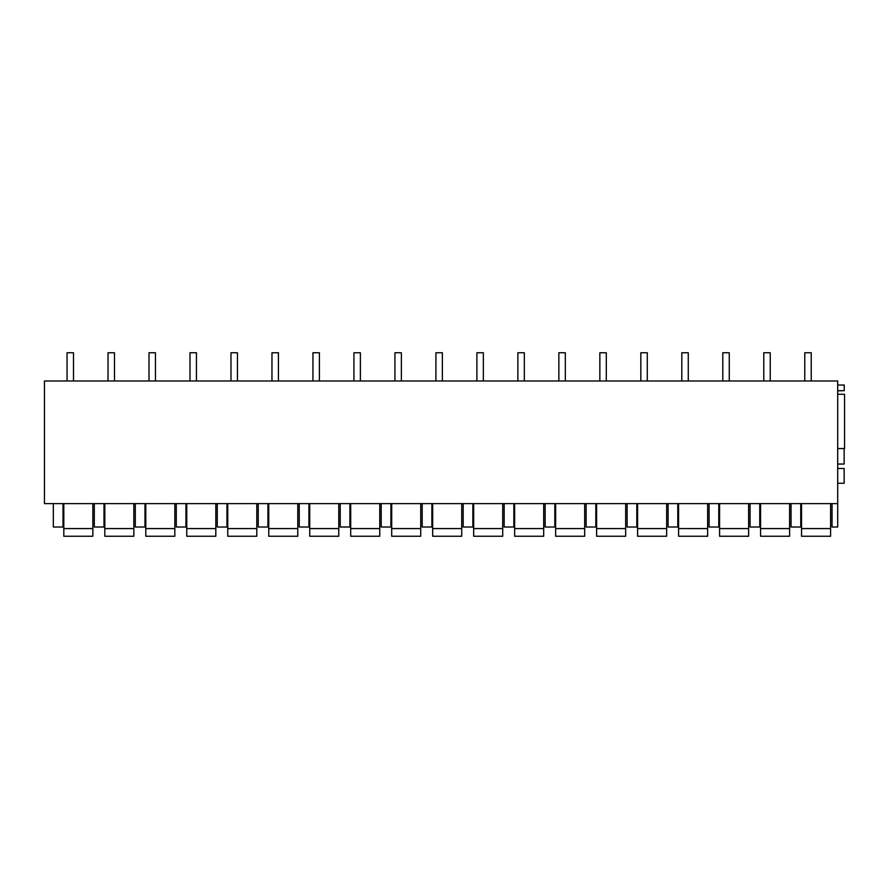 <?xml version="1.0" encoding="UTF-8"?>
<svg xmlns="http://www.w3.org/2000/svg" width="889" height="889" viewBox="0 0 889 889"><rect width="100%" height="100%" fill="white"/><g stroke="black" fill="none" stroke-linecap="round" stroke-linejoin="round"><path stroke-width="1.33" d="M44.45 503.63L44.45 380.992L837.694 380.992L837.694 503.63L44.45 503.63M837.694 385.026L844.228 385.026L844.228 390.682L837.694 390.682M53.329 380.992L44.45 380.992M832.048 503.63L832.048 527.021L837.694 527.021L837.694 503.63M63.008 503.63L63.008 527.021L53.329 527.021L53.329 503.63M800.745 503.63L800.745 527.021L791.054 527.021L791.054 503.63M349.899 503.63L349.899 527.021L340.22 527.021L340.22 503.63M554.825 503.63L554.825 527.021L545.146 527.021L545.146 503.63M472.859 503.63L472.859 527.021L463.18 527.021L463.18 503.63M504.163 503.63L504.163 527.021L513.842 527.021L513.842 503.63M586.129 503.63L586.129 527.021L595.819 527.021L595.819 503.63M718.768 503.63L718.768 527.021L709.089 527.021L709.089 503.63M636.802 503.63L636.802 527.021L627.123 527.021L627.123 503.63M668.106 503.63L668.106 527.021L677.785 527.021L677.785 503.63M431.876 503.63L431.876 527.021L422.197 527.021L422.197 503.63M217.26 503.63L217.26 527.021L226.951 527.021L226.951 503.63M144.974 503.63L144.974 527.021L135.295 527.021L135.295 503.63M185.957 503.63L185.957 527.021L176.278 527.021L176.278 503.63M258.255 503.63L258.255 527.021L267.933 527.021L267.933 503.63M390.893 503.63L390.893 527.021L381.203 527.021L381.203 503.63M308.916 503.63L308.916 527.021L299.237 527.021L299.237 503.63M759.751 503.63L759.751 527.021L750.072 527.021L750.072 503.63M94.312 503.63L94.312 527.021L103.991 527.021L103.991 503.63M837.694 394.272L844.55 394.272L844.55 448.567L837.694 448.567M837.694 468.492L844.15 468.492L844.15 483.26L837.694 483.26M837.694 464.047L844.15 464.047L844.15 448.567M837.694 390.793L844.228 390.682M63.808 503.63L63.808 536.245L92.856 536.245L92.856 503.63M63.808 528.577L92.856 528.577M104.802 503.63L104.802 536.245L133.839 536.245L133.839 503.63M104.802 528.577L133.839 528.577M145.785 503.63L145.785 536.245L174.833 536.245L174.833 503.63M145.785 528.577L174.833 528.577M186.768 503.63L186.768 536.245L215.816 536.245L215.816 503.63M186.768 528.577L215.816 528.577M227.751 503.63L227.751 536.245L256.799 536.245L256.799 503.63M227.751 528.577L256.799 528.577M268.745 503.63L268.745 536.245L297.782 536.245L297.782 503.63M268.745 528.577L297.782 528.577M309.728 503.63L309.728 536.245L338.765 536.245L338.765 503.63M309.728 528.577L338.765 528.577M350.711 503.63L350.711 536.245L379.759 536.245L379.759 503.63M350.711 528.577L379.759 528.577M391.693 503.63L391.693 536.245L420.741 536.245L420.741 503.63M391.693 528.577L420.741 528.577M432.676 503.63L432.676 536.245L461.724 536.245L461.724 503.63M432.676 528.577L461.724 528.577M473.67 503.63L473.67 536.245L502.707 536.245L502.707 503.63M473.67 528.577L502.707 528.577M514.653 503.63L514.653 536.245L543.69 536.245L543.69 503.63M514.653 528.577L543.69 528.577M555.636 503.63L555.636 536.245L584.684 536.245L584.684 503.63M555.636 528.577L584.684 528.577M596.619 503.63L596.619 536.245L625.667 536.245L625.667 503.63M596.619 528.577L625.667 528.577M637.602 503.63L637.602 536.245L666.65 536.245L666.65 503.63M637.602 528.577L666.65 528.577M678.596 503.63L678.596 536.245L707.633 536.245L707.633 503.63M678.596 528.577L707.633 528.577M719.579 503.63L719.579 536.245L748.627 536.245L748.627 503.63M719.579 528.577L748.627 528.577M760.562 503.63L760.562 536.245L789.61 536.245L789.61 503.63M760.562 528.577L789.61 528.577M801.545 503.63L801.545 536.245L830.593 536.245L830.593 503.63M801.545 528.577L830.593 528.577M67.042 352.755L67.042 380.992L67.042 352.755L73.498 352.755L73.498 380.992M108.025 352.755L108.025 380.992L108.025 352.755L114.481 352.755L114.481 380.992M149.008 352.755L149.008 380.992L149.008 352.755L155.464 352.755L155.464 380.992M190.002 352.755L190.002 380.992L190.002 352.755L196.447 352.755L196.447 380.992M230.984 352.755L230.984 380.992L230.984 352.755L237.441 352.755L237.441 380.992M271.967 352.755L271.967 380.992L271.967 352.755L278.424 352.755L278.424 380.992M312.95 352.755L312.95 380.992L312.95 352.755L319.407 352.755L319.407 380.992M353.933 352.755L353.933 380.992L353.933 352.755L360.389 352.755L360.389 380.992M394.927 352.755L394.927 380.992L394.927 352.755L401.372 352.755L401.372 380.992M435.91 352.755L435.91 380.992L435.91 352.755L442.366 352.755L442.366 380.992M476.893 352.755L476.893 380.992L476.893 352.755L483.349 352.755L483.349 380.992M517.876 352.755L517.876 380.992L517.876 352.755L524.332 352.755L524.332 380.992M558.859 352.755L558.859 380.992L558.859 352.755L565.315 352.755L565.315 380.992M599.853 352.755L599.853 380.992L599.853 352.755L606.298 352.755L606.298 380.992M640.836 352.755L640.836 380.992L640.836 352.755L647.292 352.755L647.292 380.992M681.819 352.755L681.819 380.992L681.819 352.755L688.275 352.755L688.275 380.992M722.801 352.755L722.801 380.992L722.801 352.755L729.258 352.755L729.258 380.992M763.784 352.755L763.784 380.992L763.784 352.755L770.241 352.755L770.241 380.992M804.778 352.755L804.778 380.992L804.778 352.755L811.235 352.755L811.235 380.992"/></g></svg>
